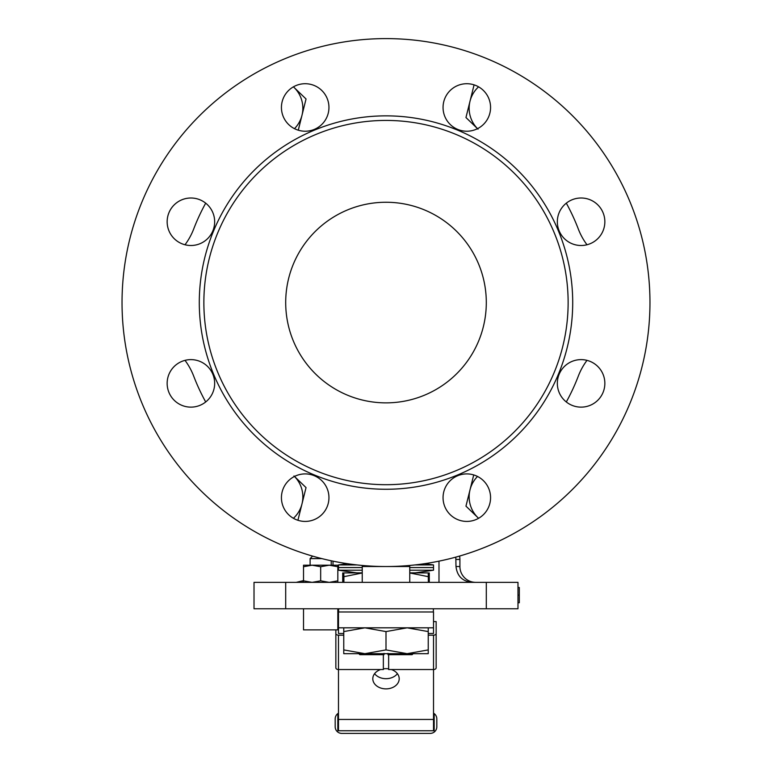 <?xml version="1.0" encoding="UTF-8"?>
<svg xmlns="http://www.w3.org/2000/svg" width="772" height="772" viewBox="0 0 772 772"><rect width="100%" height="100%" fill="white"/><g stroke="black" fill="none" stroke-linecap="round" stroke-linejoin="round"><path stroke-width="1.16" d="M470.351 582.223L472.541 582.358C462.679 581.577 457.159 576.298 455.991 566.523L459.909 566.523A15.836 15.836 0 0 0 475.745 582.358M205.69 203.161A205.892 205.892 0 0 0 193.724 228.927A65.987 65.987 0 0 1 185.01 244.763A65.987 65.987 0 0 0 193.724 228.927A205.892 205.892 0 0 1 205.69 203.161A23.758 23.758 0 0 0 170.602 234.09M599.728 207.012A23.758 23.758 0 0 0 566.31 203.161A205.892 205.892 0 0 1 578.276 228.927A205.892 205.892 0 0 1 578.276 228.946A65.987 65.987 0 0 0 586.99 244.763A65.987 65.987 0 0 1 578.276 228.927M600.51 369.692A23.758 23.758 0 0 0 586.99 360.36A65.987 65.987 0 0 0 578.276 376.205A205.892 205.892 0 0 1 566.31 401.961A205.892 205.892 0 0 0 578.276 376.205A65.987 65.987 0 0 1 586.99 360.36M205.69 401.961A205.892 205.892 0 0 1 193.724 376.205A65.987 65.987 0 0 0 185.01 360.36A23.758 23.758 0 0 0 169.724 394.145M459.552 556.072A15.836 15.836 0 0 1 459.909 559.43L459.909 566.523M185.01 360.36A65.987 65.987 0 0 1 193.724 376.205A205.892 205.892 0 0 1 193.724 376.176M517.983 587.482L519.305 587.482L519.305 602.749L517.983 602.749L517.983 582.358L517.983 608.761L254.017 608.761L254.017 582.358L254.017 608.761M517.983 602.749L517.983 608.761M362.242 565.451L362.242 566.523L409.758 566.523L409.758 582.358M409.758 565.451L409.758 566.523M455.808 557.123L455.991 566.523M122.034 302.566A263.966 263.966 0 0 1 386 38.6A263.966 263.966 0 0 1 649.966 302.566A263.966 263.966 0 0 1 386 566.523A263.966 263.966 0 0 1 122.034 302.566A263.966 263.966 0 0 1 386 38.6A263.966 263.966 0 0 1 649.966 302.566M517.983 582.358L254.017 582.358M303.512 581.876L301.929 582.184M333.012 561.148L333.012 565.201M362.242 582.358L362.242 566.523L362.242 582.358M438.988 561.148L438.988 582.358M519.305 595.106L517.983 595.106M285.698 302.566A100.302 100.302 0 0 1 386 202.254A100.302 100.302 0 0 1 486.302 302.566A100.302 100.302 0 0 1 386 402.868A100.302 100.302 0 0 1 285.698 302.566M443.051 107.462A23.758 23.758 0 0 1 466.809 83.714A23.758 23.758 0 0 1 490.567 107.462A23.758 23.758 0 0 1 466.809 131.221A23.758 23.758 0 0 1 443.051 107.462M281.433 107.462A23.758 23.758 0 0 1 305.191 83.714A23.758 23.758 0 0 1 328.949 107.462A23.758 23.758 0 0 1 305.191 131.221A23.758 23.758 0 0 1 281.433 107.462M167.148 221.747A23.758 23.758 0 0 1 190.906 197.999A23.758 23.758 0 0 1 214.664 221.747A23.758 23.758 0 0 1 190.906 245.506A23.758 23.758 0 0 1 167.148 221.747M167.148 383.375A23.758 23.758 0 0 1 190.906 359.617A23.758 23.758 0 0 1 214.664 383.375A23.758 23.758 0 0 1 190.906 407.133A23.758 23.758 0 0 1 167.148 383.375M281.433 497.66A23.758 23.758 0 0 1 305.191 473.902A23.758 23.758 0 0 1 328.949 497.66A23.758 23.758 0 0 1 305.191 521.418A23.758 23.758 0 0 1 281.433 497.66M443.051 497.66A23.758 23.758 0 0 1 466.809 473.902A23.758 23.758 0 0 1 490.567 497.66A23.758 23.758 0 0 1 466.809 521.418A23.758 23.758 0 0 1 443.051 497.66M557.336 383.375A23.758 23.758 0 0 1 581.094 359.617A23.758 23.758 0 0 1 604.852 383.375A23.758 23.758 0 0 1 581.094 407.133A23.758 23.758 0 0 1 557.336 383.375M557.336 221.747A23.758 23.758 0 0 1 581.094 197.999A23.758 23.758 0 0 1 604.852 221.747A23.758 23.758 0 0 1 581.094 245.506A23.758 23.758 0 0 1 557.336 221.747M568.134 302.566A182.134 182.134 0 0 1 386 484.7A182.134 182.134 0 0 1 203.866 302.566A182.134 182.134 0 0 1 386 120.432A182.134 182.134 0 0 1 568.134 302.566M572.708 302.566A186.708 186.708 0 0 1 386 489.265A186.708 186.708 0 0 1 199.292 302.566A186.708 186.708 0 0 1 386 115.858A186.708 186.708 0 0 1 572.708 302.566M384.022 653.373L384.022 654.685L359.839 654.685L358.835 653.681L356.703 653.681L364.886 653.681L343.762 653.681L343.762 627.819M387.978 653.373L387.978 654.685L412.161 654.685L413.165 653.681M391.037 653.681L392.359 654.685M379.641 654.685L380.963 653.681M411.38 654.685L412.692 653.681M359.308 653.681L360.62 654.685M414.979 564.93L433.517 564.93L433.517 567.565L409.758 567.565L433.517 567.565L433.517 570.209L409.758 570.209M362.242 567.565L338.483 567.565L362.242 567.565M362.242 570.209L338.483 570.209L356.703 572.853L362.242 572.853M433.517 570.209L415.297 572.853L409.758 572.853M338.483 570.209L338.483 564.93L357.021 564.93M428.373 582.358L428.238 572.911L409.758 572.911M362.242 572.911L343.762 572.911L343.627 582.358M428.373 576.684L409.758 572.969M362.242 572.988L343.907 576.684L343.762 572.911M343.907 582.358L343.907 576.684M433.382 611.974L433.382 608.761M338.618 611.974L338.618 608.761M380.596 669.546A13.201 10.113 180 0 0 372.799 678.771A13.201 10.113 180 0 0 386 688.875A13.201 10.113 180 0 0 399.201 678.771A13.201 10.113 180 0 0 391.404 669.546M388.644 668.861A13.201 10.113 180 0 0 386 668.658A13.201 10.113 180 0 0 383.356 668.861M374.594 673.676A13.201 10.113 180 0 0 386 678.694A13.201 10.113 180 0 0 397.406 673.676M428.238 633.474L433.517 633.474L433.517 611.974L433.517 627.819L338.483 627.819L338.483 633.474L343.762 633.474M428.238 635.173L433.517 635.173A2.644 1.698 -0 0 0 436.151 633.474L436.151 621.595L433.517 621.595M383.356 654.685L383.356 669.546L338.483 669.546A2.644 1.698 180 0 1 335.849 667.848L335.849 633.474A2.644 1.698 -0 0 0 338.483 635.173L338.483 730.756L433.517 730.756L433.517 669.546L388.644 669.546L388.644 654.685M433.517 611.974L338.483 611.974L338.483 627.819M342.71 582.358L342.71 572.959L343.752 572.959M429.29 582.358L429.29 572.959L428.248 572.959M436.151 633.474L436.151 667.848A2.644 1.698 180 0 1 433.517 669.546L433.517 635.173M337.827 621.595L338.483 621.595M338.483 635.173L343.762 635.173M335.849 633.474L335.849 629.875M386 649.908L407.114 653.681L428.238 649.908L428.238 653.681L364.886 653.681L386 649.908L386 631.583L364.886 627.819L343.762 631.583M428.238 649.908L428.238 631.583L407.114 627.819L386 631.583M343.762 649.908L364.886 653.681M428.238 627.819L428.238 631.583M477.53 476.459A29.037 29.037 0 0 0 478.582 518.292L465.96 506.142L473.718 474.925M293.968 475.967L306.04 487.595L297.953 520.135M294.47 476.459A29.037 29.037 0 0 1 293.418 518.292M294.47 128.663A29.037 29.037 0 0 0 293.418 86.831L306.04 98.98L298.281 130.198M478.032 129.165L465.96 117.527L474.047 84.988M477.53 128.663A29.037 29.037 0 0 1 478.582 86.831M433.517 713.164A6.601 6.601 0 0 1 436.817 718.886L436.817 726.799A6.601 6.601 0 0 1 430.216 733.4L341.784 733.4A6.601 6.601 0 0 1 335.183 726.799L335.183 718.886A6.601 6.601 0 0 1 338.483 713.164M434.173 714.92L434.173 730.756L337.827 730.756L337.827 714.92M312.602 556.12L310.112 558.61L310.112 565.201M321.827 558.61L310.112 558.61M331.227 560.781L331.227 565.201M303.512 608.761L303.512 629.875L337.827 629.875L337.827 608.761M320.67 566.735L329.248 565.201L337.827 566.735L337.827 565.201L312.091 565.201L320.67 566.735L320.67 580.833L312.091 582.358L303.512 580.833L303.512 566.735L312.091 565.201L303.512 565.201L303.512 566.735M337.827 582.358L337.827 580.833L329.248 582.358L320.67 580.833M337.827 580.833L337.827 566.735M303.512 580.833L303.512 582.358M459.909 559.43L455.991 559.43M285.698 582.358L285.698 608.761M486.302 582.358L486.302 608.761M338.483 719.446L433.517 719.446M303.512 580.602L296.255 582.358M347.226 563.666L338.483 564.93M424.774 563.666L433.517 564.93M338.483 730.756L433.517 730.756"/></g></svg>

